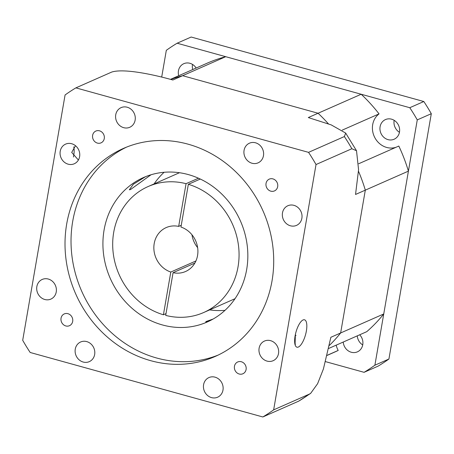 <?xml version="1.0" encoding="UTF-8"?>
<svg xmlns="http://www.w3.org/2000/svg" width="454" height="454" viewBox="0 0 454 454"><rect width="100%" height="100%" fill="white"/><g stroke="black" fill="none" stroke-linecap="round" stroke-linejoin="round"><path stroke-width="0.68" d="M399.446 132.301A10.737 9.676 66.2 0 1 394.129 120.531A10.737 9.676 66.2 0 1 394.168 120.321M399.486 132.091A10.737 9.676 66.2 0 1 394.123 139.23A10.737 9.676 66.2 0 1 383.84 137.318A10.737 9.676 66.2 0 1 380.094 126.717A10.737 9.676 66.2 0 1 385.457 119.584A10.737 9.676 66.2 0 1 395.74 121.49A10.737 9.676 66.2 0 1 399.486 132.091M192.734 69.547A10.737 9.676 66.2 0 1 192.485 64.633A10.737 9.676 66.2 0 1 192.519 64.428M178.7 75.739A10.737 9.676 66.2 0 1 178.45 70.824A10.737 9.676 66.2 0 1 183.813 63.685A10.737 9.676 66.2 0 1 196.156 68.038M362.723 344.926A10.737 9.676 66.2 0 1 357.27 335.852M359.699 334.785A10.737 9.676 66.2 0 1 362.757 344.717A10.737 9.676 66.2 0 1 357.394 351.856A10.737 9.676 66.2 0 1 343.241 342.044M417.266 119.89L431.3 113.704A189.471 170.727 66.2 0 0 423.82 101.52L409.786 107.712A189.471 170.727 66.2 0 1 417.266 119.89L374.891 365.209L388.925 359.023A189.471 170.727 66.2 0 1 378.114 366.134L364.08 372.32L325.58 361.651M374.891 365.209A189.471 170.727 66.2 0 1 364.08 372.32M409.786 107.712L177.128 43.221L191.162 37.029L423.82 101.52M161.698 77.084L166.317 50.332A189.471 170.727 66.2 0 1 177.128 43.221M431.3 113.704L388.925 359.023M92.627 135.343A6.441 5.806 -113.8 0 0 94.88 141.705A6.441 5.806 -113.8 0 0 101.043 142.851A6.441 5.806 -113.8 0 0 104.267 138.566A6.441 5.806 -113.8 0 0 102.014 132.205A6.441 5.806 -113.8 0 0 95.845 131.058A6.441 5.806 -113.8 0 0 92.627 135.343M266.044 183.41A6.441 5.806 -113.8 0 0 268.291 189.772A6.441 5.806 -113.8 0 0 274.46 190.918A6.441 5.806 -113.8 0 0 277.678 186.639A6.441 5.806 -113.8 0 0 275.43 180.278A6.441 5.806 -113.8 0 0 269.262 179.131A6.441 5.806 -113.8 0 0 266.044 183.41M234.463 366.27A6.441 5.806 -113.8 0 0 236.71 372.632A6.441 5.806 -113.8 0 0 242.879 373.773A6.441 5.806 -113.8 0 0 246.096 369.494A6.441 5.806 -113.8 0 0 243.843 363.132A6.441 5.806 -113.8 0 0 237.68 361.986A6.441 5.806 -113.8 0 0 234.463 366.27M61.046 318.197A6.441 5.806 -113.8 0 0 63.293 324.559A6.441 5.806 -113.8 0 0 69.462 325.705A6.441 5.806 -113.8 0 0 72.68 321.426A6.441 5.806 -113.8 0 0 70.432 315.065A6.441 5.806 -113.8 0 0 64.264 313.918A6.441 5.806 -113.8 0 0 61.046 318.197M218.215 355.056A113.682 102.439 66.2 0 1 111.071 332.356A113.682 102.439 66.2 0 1 72.714 221.308A113.682 102.439 66.2 0 1 126.524 147.13M272.025 280.873A113.682 102.439 66.2 0 1 215.236 356.435A113.682 102.439 66.2 0 1 106.384 336.21A113.682 102.439 66.2 0 1 66.698 223.964A113.682 102.439 66.2 0 1 123.494 148.401A113.682 102.439 66.2 0 1 232.34 168.627A113.682 102.439 66.2 0 1 272.025 280.873M303.068 319.956A14.21 4.96 105.5 0 0 295.475 334.076A14.21 4.96 105.5 0 0 296.939 347.185A14.21 4.96 105.5 0 0 298.397 347.021A14.21 4.96 105.5 0 0 305.99 332.901A14.21 4.96 105.5 0 0 304.526 319.798A14.21 4.96 105.5 0 0 303.068 319.956M213.108 319.037L206.247 321.477L205.707 321.897L209.657 320.87M224.991 310.343A78.945 71.136 66.2 0 1 209.635 309.895M246.67 269.528A78.945 71.136 66.2 0 1 207.234 322A78.945 71.136 66.2 0 1 131.643 307.954A78.945 71.136 66.2 0 1 104.085 230.002A78.945 71.136 66.2 0 1 143.521 177.531A78.945 71.136 66.2 0 1 219.112 191.577A78.945 71.136 66.2 0 1 246.67 269.528M75.489 145.723L71.709 152.413L78.394 160.024M145.541 176.685L133.289 184.273L129.328 189.812L130.48 189.562L151.017 174.773M115.742 114.76A10.737 9.676 -113.8 0 0 119.493 125.361A10.737 9.676 -113.8 0 0 129.77 127.273A10.737 9.676 -113.8 0 0 135.133 120.134A10.737 9.676 -113.8 0 0 131.388 109.533A10.737 9.676 -113.8 0 0 121.11 107.626A10.737 9.676 -113.8 0 0 115.742 114.76M244.07 150.331A10.737 9.676 -113.8 0 0 247.822 160.932A10.737 9.676 -113.8 0 0 258.099 162.844A10.737 9.676 -113.8 0 0 263.462 155.705A10.737 9.676 -113.8 0 0 259.716 145.104A10.737 9.676 -113.8 0 0 249.433 143.197A10.737 9.676 -113.8 0 0 244.07 150.331M282.484 212.881A10.737 9.676 -113.8 0 0 286.236 223.482A10.737 9.676 -113.8 0 0 296.513 225.388A10.737 9.676 -113.8 0 0 301.876 218.255A10.737 9.676 -113.8 0 0 298.13 207.654A10.737 9.676 -113.8 0 0 287.853 205.741A10.737 9.676 -113.8 0 0 282.484 212.881M259.115 348.19A10.737 9.676 -113.8 0 0 262.86 358.796A10.737 9.676 -113.8 0 0 273.143 360.703A10.737 9.676 -113.8 0 0 278.506 353.57A10.737 9.676 -113.8 0 0 274.755 342.969A10.737 9.676 -113.8 0 0 264.478 341.056A10.737 9.676 -113.8 0 0 259.115 348.19M203.591 384.703A10.737 9.676 -113.8 0 0 207.336 395.303A10.737 9.676 -113.8 0 0 217.619 397.21A10.737 9.676 -113.8 0 0 222.982 390.077A10.737 9.676 -113.8 0 0 219.231 379.476A10.737 9.676 -113.8 0 0 208.953 377.563A10.737 9.676 -113.8 0 0 203.591 384.703M75.262 349.132A10.737 9.676 -113.8 0 0 79.007 359.733A10.737 9.676 -113.8 0 0 89.29 361.639A10.737 9.676 -113.8 0 0 94.653 354.506A10.737 9.676 -113.8 0 0 90.908 343.905A10.737 9.676 -113.8 0 0 80.625 341.993A10.737 9.676 -113.8 0 0 75.262 349.132M36.848 286.582A10.737 9.676 -113.8 0 0 40.593 297.183A10.737 9.676 -113.8 0 0 50.876 299.095A10.737 9.676 -113.8 0 0 56.239 291.956A10.737 9.676 -113.8 0 0 52.488 281.355A10.737 9.676 -113.8 0 0 42.211 279.448A10.737 9.676 -113.8 0 0 36.848 286.582M60.217 151.267A10.737 9.676 -113.8 0 0 63.969 161.868A10.737 9.676 -113.8 0 0 74.246 163.781A10.737 9.676 -113.8 0 0 79.609 156.641A10.737 9.676 -113.8 0 0 75.863 146.04A10.737 9.676 -113.8 0 0 65.58 144.134A10.737 9.676 -113.8 0 0 60.217 151.267M166.005 313.629L163.417 314.77A68.843 62.033 66.2 0 1 113.71 232.312A68.843 62.033 66.2 0 1 148.1 186.554A68.843 62.033 66.2 0 1 186.061 183.688L178.677 226.41L181.265 225.263M178.677 226.41A24 21.627 -113.8 0 0 166.192 227.585A24 21.627 -113.8 0 0 154.207 243.537A24 21.627 -113.8 0 0 170.795 272.048L163.417 314.77M198.472 178.212L186.061 183.688M197.632 247.629A24 21.627 66.2 0 1 191.963 234.775M195.924 260.971L170.795 272.048M75.886 87.866L308.544 152.357A189.471 170.727 66.2 0 1 316.024 164.535L273.649 409.86A189.471 170.727 66.2 0 1 262.838 416.971L30.18 352.48A189.471 170.727 66.2 0 1 22.7 340.296L65.075 94.977A189.471 170.727 66.2 0 1 75.886 87.866L111.724 72.061C123.993 68.168 154.326 74.745 172.855 80.012L182.633 75.699L318.078 113.245A157.89 142.272 66.2 0 1 328.418 123.846A157.89 142.272 66.2 0 0 318.078 113.245L308.306 117.558L331.216 124.895L345.681 133.079L356.515 150.734L351.861 148.736A189.471 170.727 -113.8 0 0 344.376 136.552L345.681 133.079M262.838 416.971L298.67 401.166A189.471 170.727 -113.8 0 0 309.486 394.055L310.644 393.38L317.613 383.687L323.407 368.994L330.87 337.282L340.642 332.969A157.89 142.272 66.2 0 1 329.354 345.437A157.89 142.272 66.2 0 0 340.642 332.969L365.311 190.147L355.539 194.46L358.569 169.688L356.515 150.734M273.649 409.86L309.486 394.055M316.024 164.535L351.861 148.736M308.544 152.357L344.376 136.552M383.744 313.964L340.642 332.969L365.311 190.147A157.89 142.272 66.2 0 0 358.484 171.22A157.89 142.272 66.2 0 1 365.311 190.147L408.413 171.141L383.744 313.964A157.89 142.272 66.2 0 1 366.747 331.675L328.741 348.439M342.237 130.122L379.056 113.886A157.89 142.272 66.2 0 0 361.18 94.239L318.078 113.245L182.633 75.699A157.89 142.272 66.2 0 0 170.829 79.456A157.89 142.272 66.2 0 1 182.633 75.699L225.734 56.693A157.89 142.272 66.2 0 0 206.893 63.305L170.483 79.359M73.735 146.875A14.21 4.96 -74.5 0 1 73.434 156.999M310.644 393.38L298.67 401.166M295.361 334.575L295.06 344.7M296.002 335.495L295.316 334.814M294.822 343.633L295.48 344.211M295.423 344.228L294.986 344.421M188.342 184.318A68.843 62.033 66.2 0 1 238.549 246.062A68.843 62.033 66.2 0 1 203.653 312.534A68.843 62.033 66.2 0 1 165.699 315.399L173.076 272.684A24 21.627 -113.8 0 0 185.561 271.503A24 21.627 -113.8 0 0 197.774 248.735A24 21.627 -113.8 0 0 180.959 227.04L188.342 184.318L200.293 179.046M154.082 183.921A78.945 71.136 66.2 0 1 164.104 172.282M173.076 272.684L194.851 263.082M396.001 147.289A18.949 17.07 66.2 0 1 378.681 142.8A18.949 17.07 66.2 0 1 372.683 124.663A18.949 17.07 66.2 0 1 379.056 113.886M327.203 355.3L338.196 350.448A157.89 142.272 66.2 0 1 334.314 352.236L327.181 355.386M358.705 163.741L398.811 146.052A157.89 142.272 66.2 0 1 408.413 171.141M361.18 94.239L225.734 56.693M338.196 350.448A18.949 17.07 66.2 0 1 336.193 345.154M148.1 186.554L179.461 172.724M203.653 312.534L235.013 298.704"/></g></svg>
